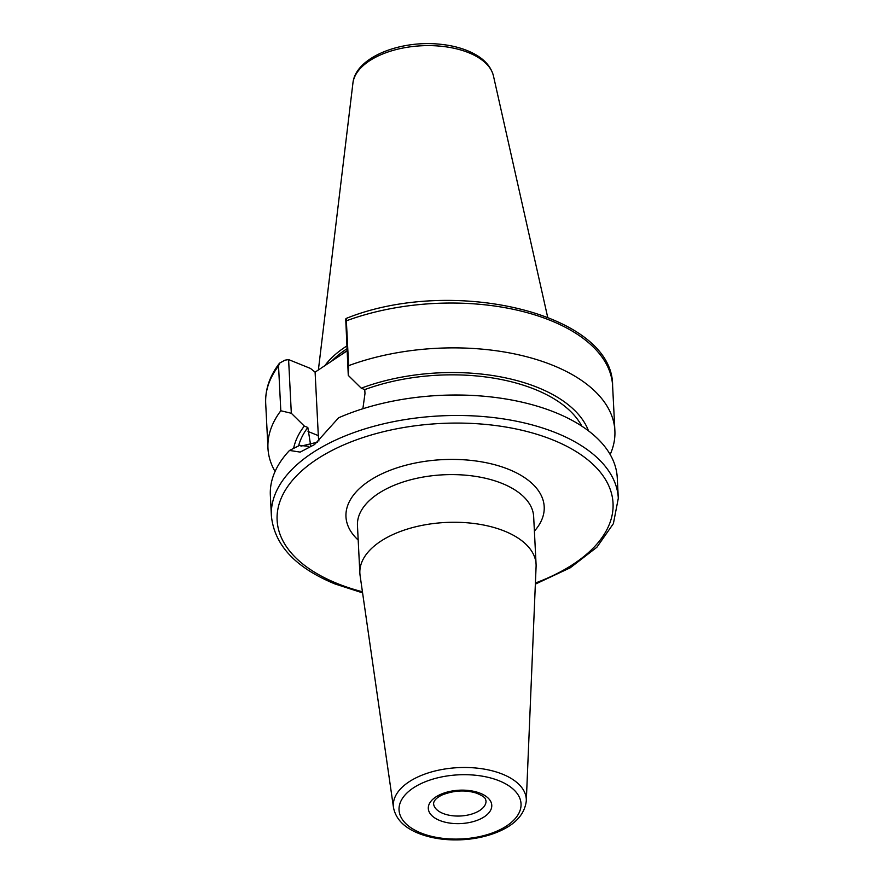 <?xml version="1.0" encoding="UTF-8"?>
<svg xmlns="http://www.w3.org/2000/svg" width="884" height="884" viewBox="0 0 884 884"><rect width="100%" height="100%" fill="white"/><g stroke="black" fill="none" stroke-linecap="round" stroke-linejoin="round"><path stroke-width="1.33" d="M526.3 800.904L536.091 566.567A88.223 46.355 177.1 0 0 536.08 564.312A88.223 46.355 177.1 0 0 445.624 522.477A88.223 46.355 177.1 0 0 359.865 573.241A88.223 46.355 177.1 0 0 360.086 575.484L393.502 807.633C395.778 819.015 404.132 827.59 418.552 833.369C430.994 838.275 445.094 840.419 460.84 839.8C472.752 839.259 483.824 837.126 494.057 833.424C513.792 826.164 524.532 815.324 526.3 800.904A66.565 34.973 177.1 0 0 458.045 767.644A66.565 34.973 177.1 0 0 393.502 807.633M535.361 584.125L570.257 567.782L596.877 547.251L613.397 523.615L618.303 498.267L617.264 477.791A173.684 91.262 177.1 0 0 518.72 401.435A173.684 91.262 177.1 0 0 338.616 417.789L314.516 444.575L300.195 452.1L289.521 450.442A173.684 91.262 177.1 0 0 270.349 495.372L271.388 515.836C274.294 544.964 295.455 567.65 334.892 583.915L362.595 592.877M348.627 365.656L346.362 320.815C346.163 318.141 345.964 317.776 345.754 319.732L348.274 375.391L348.627 365.656A173.684 91.262 177.1 0 1 523.085 355.843A173.684 91.262 177.1 0 1 614.877 430.652A173.684 91.262 177.1 0 1 610.17 454.52M346.362 320.815A173.684 91.262 177.1 0 1 520.809 311.013A173.684 91.262 177.1 0 1 612.612 385.822C613.352 312.837 451.083 275.786 346.009 318.505L345.754 319.732M280.814 410.762L291.322 413.27L288.604 359.589L284.935 360.175L279.499 363.18L278.537 365.921L280.814 410.762A173.684 91.262 177.1 0 0 267.962 448.232A173.684 91.262 177.1 0 0 275.057 471.503M288.604 359.589L310.494 368.451L315.102 372.142L347.025 350.915M317.599 442.133L301.157 446.111L299.665 445.348L289.521 450.442M348.274 375.391L361.258 388.187L364.772 389.601L364.981 393.59L362.871 408.739M588.501 430.851A149.385 78.499 177.1 0 0 361.258 388.187M310.715 445.691L307.82 427.48L304.306 426.066A149.385 78.499 177.1 0 0 293.621 448.376M304.306 426.066L291.322 413.27M581.816 426.143A145.009 76.201 177.1 0 0 364.772 389.601M307.82 427.48A145.009 76.201 177.1 0 0 298.571 445.89M315.102 372.142L318.317 435.624A44.388 25.006 -68 0 0 318.914 441.006M299.665 445.348L308.549 446.365M346.782 346.02A122.544 64.388 177.1 0 0 324.87 365.644M346.926 348.804A121.296 63.736 177.1 0 0 331.688 361.114M442.95 813.413A26.255 13.801 -2.9 0 1 433.58 803.534C433.812 800.528 436.63 797.677 442.033 795.003C453.945 790.351 465.404 789.732 476.388 793.114C487.194 797.633 485.106 799.324 486.023 800.871A26.255 13.801 -2.9 0 1 479.913 810.341A26.255 13.801 -2.9 0 1 442.95 813.413M439.657 820.451A31.769 16.697 177.1 0 0 491.305 808.628A31.769 16.697 177.1 0 0 449.16 791.589A31.769 16.697 177.1 0 0 439.657 820.451M420.861 832.949A61.062 32.089 -2.9 0 1 439.127 777.478A61.062 32.089 -2.9 0 1 520.135 810.241A61.062 32.089 -2.9 0 1 420.861 832.949M359.865 573.241L357.456 525.571A88.223 46.355 -2.9 0 1 407.226 480.73A88.223 46.355 -2.9 0 1 502.156 483.46A88.223 46.355 -2.9 0 1 533.66 516.643L536.08 564.312M534.4 531.129A99.24 52.156 177.1 0 0 508.753 469.382A99.24 52.156 177.1 0 0 382.12 473.713A99.24 52.156 177.1 0 0 358.186 540.058M535.406 583.009A168.17 88.367 177.1 0 0 576.821 452.011A168.17 88.367 177.1 0 0 327.942 452.619A168.17 88.367 177.1 0 0 337.191 583.495A168.17 88.367 177.1 0 0 362.429 591.772M618.303 498.267A173.684 91.262 177.1 0 0 440.232 415.9A173.684 91.262 177.1 0 0 271.388 515.836M278.537 365.921A173.684 91.262 177.1 0 0 265.697 403.402C265.123 389.391 269.719 375.987 279.499 363.18M318.317 435.624L308.03 431.469M352.926 83.074C355.478 57.427 399.822 40.045 439.746 44.2C453.37 45.526 465.05 48.852 474.774 54.167C484.929 59.747 491.15 67.007 493.46 75.947A70.643 37.117 177.1 0 0 421.48 45.78A70.643 37.117 177.1 0 0 352.926 83.074L318.384 369.965M347.025 350.727A121.296 63.736 177.1 0 0 341.268 354.749M612.612 385.822L614.877 430.652M265.697 403.402L267.962 448.232M493.46 75.947L547.66 317.168"/></g></svg>
